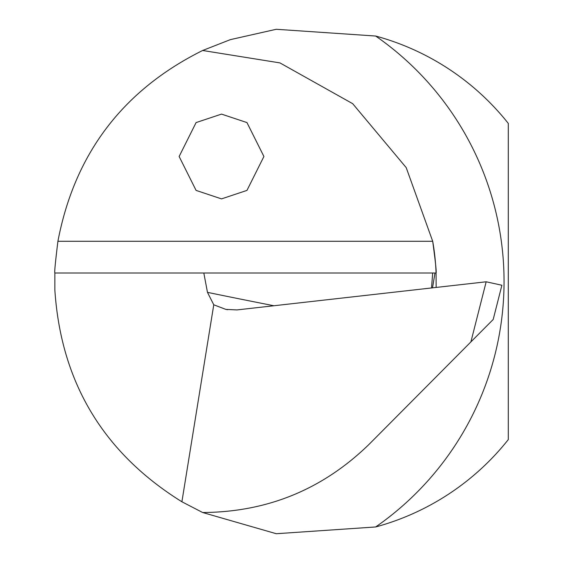 <?xml version="1.0" encoding="UTF-8"?>
<svg xmlns="http://www.w3.org/2000/svg" width="563" height="563" viewBox="0 0 563 563"><rect width="100%" height="100%" fill="white"/><g stroke="black" fill="none" stroke-linecap="round" stroke-linejoin="round"><path stroke-width="0.84" d="M431.547 287.96L432.665 273.02L203.82 273.02L207.473 292.359A5298.773 1545.759 176 0 0 273.921 305.751M202.645 512.513L181.898 501.774C103.318 452.912 60.966 382.312 54.857 289.98L54.857 273.02C54.351 272.647 55.371 262.069 57.912 241.288C74.619 153.762 122.868 90.164 202.645 50.487L230.351 39.642L276.25 29.283L375.669 36.039A254.342 254.342 0 0 1 508.29 123.403L508.29 439.597A254.342 254.342 0 0 1 375.669 526.961L276.271 533.717L202.645 512.513C267.263 512.14 322.726 489.423 369.046 444.369L493.195 319.474L501.893 285.244L486.172 281.789L236.953 309.924L225.847 309.397L213.764 304.787L207.473 292.359M181.898 501.774L213.764 304.787M432.665 273.02L436.072 273.02C436.621 272.64 435.502 262.062 432.701 241.288L406.204 167.619L352.684 103.676L279.938 62.901L202.645 50.487M54.857 273.02L203.82 273.02M436.149 287.44L436.072 273.02A231.027 231.027 0 0 0 432.701 241.288A231.027 231.027 0 0 1 436.072 273.02M221.526 114.106L196.086 122.579L179.133 156.493L196.086 190.407L221.526 198.887L246.96 190.407L263.913 156.493L246.96 122.579L221.526 114.106M470.893 341.917L486.172 281.789M375.669 36.039A298.847 298.847 0 0 1 375.669 526.961M57.912 241.288L432.701 241.288M434.981 273.02L432.518 287.848M225.854 309.354L227.536 309.699"/></g></svg>
